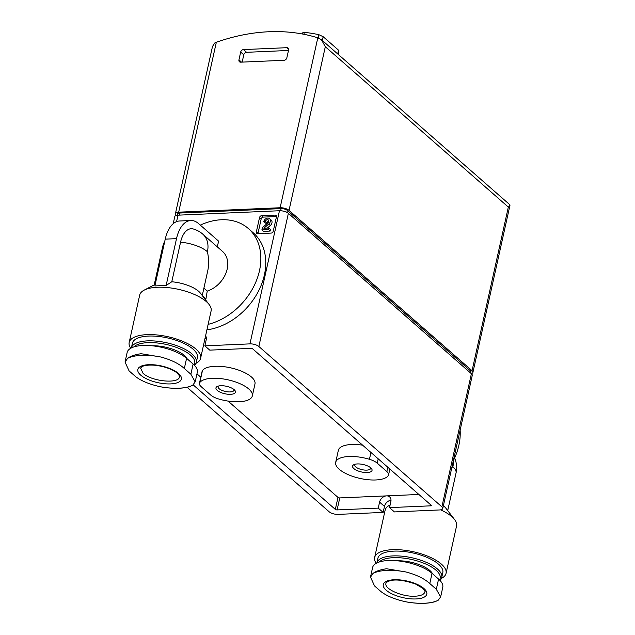 <?xml version="1.0" encoding="UTF-8"?>
<svg xmlns="http://www.w3.org/2000/svg" width="635" height="635" viewBox="0 0 635 635"><rect width="100%" height="100%" fill="white"/><g stroke="black" fill="none" stroke-linecap="round" stroke-linejoin="round"><path stroke-width="0.95" d="M418.886 494.467L386.54 495.879A6.652 5.032 -48.8 0 0 379.579 502.118L378.246 508.119L383.151 512.413L338.058 514.382A6.652 2.548 12.5 0 1 329.152 511.762L187.079 387.294M378.246 508.119L337.098 509.913A1.333 0.508 12.5 0 1 335.32 509.389L193.183 384.866M204.859 345.845L209.756 350.139L250.912 348.345A1.333 0.508 12.5 0 1 252.69 348.869L431.141 505.206A1.333 0.508 12.5 0 1 431.316 505.547A1.333 0.508 12.5 0 1 430.673 505.833L389.525 507.627L394.422 511.921L439.515 509.953A6.652 2.548 12.5 0 0 442.746 508.532A6.652 2.548 12.5 0 0 441.889 506.841L258.858 346.496A6.652 2.548 12.5 0 0 249.952 343.876L204.859 345.845L206.184 339.844A6.652 5.032 -48.8 0 0 205.589 335.828M391.001 500.205A6.652 5.032 -48.8 0 0 384.477 506.412L383.151 512.413M389.525 507.627L390.85 501.626A6.652 5.032 -48.8 0 0 389.596 496.872A6.652 5.032 -48.8 0 0 386.54 495.879L339.757 497.919A1.333 0.508 12.5 0 1 337.979 497.395L228.044 401.082M206.343 338.423A6.652 5.032 -48.8 0 0 204.93 338.772M302.816 32.742L304.324 32.337A202.827 153.535 131.2 0 1 318.873 34.679L318.151 37.941M321.405 39.664L509.73 204.653L509.961 205.343L508.341 207.089L325.31 46.736L321.405 39.664L317.802 37.822A199.501 151.019 -48.8 0 0 216.337 42.251L214.622 43.061L212.479 46.538L175.443 213.59A6.652 2.548 12.5 0 1 178.673 212.169L280.13 207.74A6.652 2.548 12.5 0 1 289.036 210.36L472.067 370.713A6.652 2.548 12.5 0 1 472.924 372.396A6.652 2.548 12.5 0 1 471.281 373.602M487.751 185.396L487.243 185.047M176.419 215.384L176.3 215.281A6.652 2.548 12.5 0 1 175.443 213.59M240.673 52.078L238.951 59.88A2.659 2.016 -48.8 0 0 239.451 61.778A2.659 2.016 -48.8 0 0 240.673 62.174L284.075 60.285A2.659 2.016 -48.8 0 0 286.861 57.785L288.592 49.99A2.659 2.016 -48.8 0 0 288.084 48.085A2.659 2.016 -48.8 0 0 286.869 47.688L243.459 49.586A2.659 2.016 -48.8 0 0 240.673 52.078L243.784 54.8L242.157 62.111M338.209 54.38L338.987 50.871L338.526 50.165L323.167 36.711L318.873 34.679M288.481 50.475L246.57 52.308A2.659 2.016 -48.8 0 0 243.784 54.8M177.125 215.249L177.395 214.027A4.651 1.786 12.5 0 1 179.649 213.027L281.115 208.605A4.651 1.786 12.5 0 1 287.345 210.431L470.376 370.784A4.651 1.786 12.5 0 1 470.972 371.967L470.718 373.11M173.204 223.687L174.784 216.591A6.652 2.548 12.5 0 1 178.006 215.17L279.463 210.741A6.652 2.548 12.5 0 1 288.369 213.36L471.4 373.713A6.652 2.548 12.5 0 1 472.257 375.396L442.746 508.532M259.532 217.551L256.342 231.942A1.992 1.508 -48.8 0 0 256.723 233.37A1.992 1.508 -48.8 0 0 257.635 233.664L271.169 233.077A1.992 1.508 -48.8 0 0 273.256 231.203L276.447 216.813A1.992 1.508 -48.8 0 0 276.066 215.384A1.992 1.508 -48.8 0 0 275.153 215.09L261.628 215.678A1.992 1.508 -48.8 0 0 259.532 217.551L261.168 218.98L257.977 233.37A1.992 1.508 -48.8 0 0 257.937 233.656M200.803 377.214L196.969 373.856M386.842 471.575A13.303 5.096 12.5 0 1 388.549 474.948A13.303 5.096 12.5 0 1 388.191 475.726A27.265 10.446 12.5 0 1 357.862 477.909A27.265 10.446 12.5 0 1 335.693 462.328A27.265 10.446 12.5 0 1 369.435 459.295A13.303 5.096 12.5 0 1 377.23 463.161L386.842 471.575L387.802 467.241M218.567 398.955A13.303 5.096 12.5 0 1 210.772 395.089L201.168 386.675A13.303 5.096 12.5 0 1 199.453 383.302A13.303 5.096 12.5 0 1 199.811 382.524A27.265 10.446 12.5 0 1 230.148 380.341A27.265 10.446 12.5 0 1 252.317 395.923A27.265 10.446 12.5 0 1 218.567 398.955M199.453 383.302L202.113 371.308A13.303 5.096 12.5 0 1 202.47 370.53A27.265 10.446 12.5 0 1 232.807 368.348A27.265 10.446 12.5 0 1 254.976 383.929L252.317 395.923M335.693 462.328L338.352 450.334A27.265 10.446 12.5 0 1 362.625 445.175M230.6 394.319A9.977 3.826 -167.5 0 0 234.902 390.438A9.977 3.826 -167.5 0 0 226.528 386.294A9.977 3.826 -167.5 0 0 217.178 386.509A9.977 3.826 -167.5 0 0 218.837 391.509A9.977 3.826 -167.5 0 0 230.6 394.319M367.213 472.527A9.977 3.826 -167.5 0 0 371.515 468.646A9.977 3.826 -167.5 0 0 363.133 464.502A9.977 3.826 -167.5 0 0 353.79 464.717A9.977 3.826 -167.5 0 0 355.441 469.717A9.977 3.826 -167.5 0 0 367.213 472.527M354.973 464.272A8.176 3.135 -167.5 0 0 354.687 464.836A8.176 3.135 -167.5 0 0 358.378 468.503A8.176 3.135 -167.5 0 0 366.689 470.13A8.176 3.135 -167.5 0 0 370.649 468.376A8.176 3.135 -167.5 0 0 370.626 467.749M218.361 386.064A8.176 3.135 -167.5 0 0 218.075 386.628A8.176 3.135 -167.5 0 0 221.766 390.295A8.176 3.135 -167.5 0 0 230.076 391.922A8.176 3.135 -167.5 0 0 234.045 390.168A8.176 3.135 -167.5 0 0 234.021 389.541M276.487 216.535L263.263 217.106A1.992 1.508 -48.8 0 0 261.168 218.98M267.351 228.06L270.359 225.465A3.889 2.945 -48.8 0 0 271.209 220.091L269.581 218.662A3.889 2.945 -48.8 0 0 266.208 218.527A3.889 2.945 -48.8 0 0 263.716 221.734L265.255 221.663L266.89 223.099A2.072 1.572 -48.8 0 1 268.819 221.178M265.255 221.663A2.072 1.572 -48.8 0 1 266.581 219.956A2.072 1.572 -48.8 0 1 268.383 220.027A2.072 1.572 -48.8 0 1 267.922 222.893L262.406 227.655L261.898 229.918L263.533 231.346L270.129 231.061L270.494 229.425L268.859 227.997L263.882 228.211L268.724 224.028A3.889 2.945 -48.8 0 0 269.581 218.662M263.716 221.734L265.351 223.163L266.89 223.099M261.898 229.918L268.494 229.632L268.859 227.997M270.129 231.061L268.494 229.632M190.865 374.221L184.333 368.49C178.848 363.514 170.886 359.664 160.441 356.926L141.129 353.711C134.977 354.592 130.461 356.148 127.579 358.362L125.047 362.093L129.088 370.903L135.628 376.626C141.256 380.936 149.336 384.27 159.861 386.644L162.75 387.183C173.633 388.866 182.626 388.668 189.738 386.604L192.722 385.207L195.159 381.913L190.865 374.221L193.127 364.045A32.583 12.486 12.5 0 1 197.318 372.3L195.183 381.913M125.024 362.085L127.151 352.465A32.583 12.486 12.5 0 1 151.987 345.773A32.583 12.486 12.5 0 1 186.587 358.315L193.127 364.045M217.146 246.721L218.718 241.244L198.58 223.607A31.917 16.899 87.5 0 0 190.81 220.504L179.538 220.996A31.917 16.899 87.5 0 0 165.243 239.141L154.869 285.933L166.14 285.44L171.783 281.773L180.562 242.197A23.693 12.541 -92.5 0 1 193.381 228.997A24.606 24.606 0 0 1 202.779 234.132A24.606 18.629 131.2 0 1 207.423 251.73C208.891 258.596 209.002 264.914 207.772 270.677L202.255 295.545M171.783 281.773A24.606 9.43 12.5 0 1 200.493 293.251L209.145 304.546A36.576 14.018 12.5 0 1 211.106 310.928L200.604 358.307A36.576 14.018 12.5 0 1 195.969 363.347M130.723 348.274A36.576 14.018 12.5 0 1 129.183 342.471L139.692 295.1A36.576 14.018 12.5 0 1 144.161 290.139A36.576 14.018 12.5 0 1 178.427 289.33A36.576 14.018 12.5 0 1 209.145 304.546M202.327 295.64L205.954 298.815L204.787 298.855M203.898 288.147L207.24 291.084L205.954 298.815M202.779 234.132L222.552 251.46A24.606 18.629 131.2 0 1 226.004 272.963A24.606 18.629 131.2 0 1 207.24 291.084M200.303 225.115A58.857 44.553 131.2 0 1 248.388 228.56A58.857 44.553 131.2 0 1 255.905 281.861A58.857 44.553 131.2 0 1 208.129 324.374M248.388 228.56L253.294 232.855A58.857 44.553 131.2 0 1 259.405 289.274A58.857 44.553 131.2 0 1 206.915 329.835M151.971 345.773A24.606 9.43 12.5 0 1 187.142 358.799M133.818 346.948A31.917 12.232 12.5 0 1 171.894 345.916A31.917 12.232 12.5 0 1 194.048 364.903M196.294 362.387L197.358 357.584A33.25 12.74 12.5 0 0 167.656 337.955A33.25 12.74 12.5 0 0 132.429 343.194L131.381 347.924A33.25 12.74 12.5 0 1 166.68 342.773A33.25 12.74 12.5 0 1 196.294 362.387A33.25 12.74 12.5 0 1 194.485 365.347M129.183 342.471A36.576 14.018 12.5 0 1 167.926 336.709A36.576 14.018 12.5 0 1 200.604 358.307M190.81 220.504A31.917 16.899 87.5 0 0 176.514 238.649L166.14 285.44M140.573 367.998L143.065 373.316C151.408 381.437 178.919 384.143 179.443 376.896L179.491 376.555M374.547 585.946L381.079 591.669C386.715 595.979 394.787 599.313 405.313 601.686L408.21 602.234C419.084 603.909 428.077 603.71 435.189 601.647L438.182 600.25L440.611 596.956L436.324 589.264L429.784 583.533C424.307 578.556 416.346 574.707 405.9 571.968L386.588 568.754C380.436 569.635 375.92 571.19 373.031 573.405L370.507 577.136L374.547 585.946M370.475 577.128L372.61 567.507A32.583 12.486 12.5 0 1 397.447 560.816A32.583 12.486 12.5 0 1 432.046 573.357L438.579 579.088A32.583 12.486 12.5 0 1 442.77 587.343L440.642 596.956M443.357 505.738A24.606 9.43 12.5 0 1 445.953 508.294L454.604 519.589A36.576 14.018 12.5 0 1 456.565 525.971L446.056 573.349A36.576 14.018 12.5 0 1 441.428 578.39M451.85 467.447L452.874 466.773A24.606 9.43 12.5 0 1 456.041 473.011A24.606 24.606 0 0 0 454.636 457.994M440.619 509.841A36.576 14.018 12.5 0 1 451.858 516.707A36.576 14.018 12.5 0 1 454.604 519.589M376.174 563.316A36.576 14.018 12.5 0 1 374.642 557.514L385.143 510.143A36.576 14.018 12.5 0 1 389.62 505.182A36.576 14.018 12.5 0 1 390.12 504.928M453.334 460.756A58.857 44.553 -48.8 0 0 458.867 445.318A58.857 44.553 -48.8 0 0 460.137 430.07M390.287 500.34A58.857 44.553 -48.8 0 0 391.001 500.42M397.423 560.816A24.606 9.43 12.5 0 1 429.879 570.524A24.606 9.43 12.5 0 1 432.594 573.842M379.27 561.991A31.917 12.232 12.5 0 1 405.717 558.395A31.917 12.232 12.5 0 1 436.078 570.254A31.917 12.232 12.5 0 1 439.507 579.945M441.746 577.429L442.809 572.627A33.25 12.74 12.5 0 0 438.531 564.205A33.25 12.74 12.5 0 0 403.225 551.41A33.25 12.74 12.5 0 0 377.888 558.236L376.841 562.967A33.25 12.74 12.5 0 1 402.249 556.212A33.25 12.74 12.5 0 1 437.467 569A33.25 12.74 12.5 0 1 441.746 577.429A33.25 12.74 12.5 0 1 439.944 580.39M374.642 557.514A36.576 14.018 12.5 0 1 402.519 550.005A36.576 14.018 12.5 0 1 441.349 564.078A36.576 14.018 12.5 0 1 446.056 573.349M386.032 583.041L385.961 583.303C383.945 588.947 402.463 597.098 415.234 596.209C420.934 595.876 424.148 594.447 424.894 591.939L424.91 591.86M339.757 497.919L337.098 509.913M430.863 504.96L430.673 505.833M304.324 32.337L303.895 34.282M216.337 42.251L178.673 212.169M317.802 37.822L280.13 207.74M325.31 46.736L289.036 210.36M508.341 207.089L472.067 370.713M323.167 36.711L322.334 40.473M338.526 50.165L337.693 53.935M246.57 52.308L243.459 49.586M241.53 62.143L238.951 59.88M288.639 49.244L286.869 47.688M470.376 370.784L469.995 372.483M287.345 210.431L286.909 212.392M281.115 208.605L280.638 210.749M179.649 213.027L179.189 215.114M471.4 373.713L441.889 506.841M288.369 213.36L258.858 346.496M279.463 210.741L249.952 343.876M178.006 215.17L176.57 221.631M337.979 497.395L335.32 509.389M378.198 458.819L377.23 463.161M370.951 452.469L369.435 459.295M202.47 370.53L199.811 382.524M379.579 502.118L384.477 506.412M263.263 217.106L261.628 215.678M257.977 233.37L256.342 231.942M276.487 216.257L275.153 215.09M270.359 225.465L268.724 224.028M186.587 358.315L184.333 368.49M164.782 241.189A24.606 24.606 0 0 0 162.544 247.317A24.606 9.43 12.5 0 1 163.925 245.086M180.562 242.197A24.606 9.43 12.5 0 1 207.423 251.73M165.243 239.141L176.514 238.649M192.722 385.207A38.14 14.613 12.5 0 1 159.861 386.644M127.579 358.362A38.14 14.613 12.5 0 1 160.441 356.926M140.7 375.126A22.288 8.541 12.5 0 1 159.552 365.577A22.288 8.541 12.5 0 1 178.53 382.206A22.288 8.541 12.5 0 1 140.7 375.126M432.046 573.357L429.784 583.533M438.579 579.088L436.324 589.264M452.874 466.773A24.606 18.629 -48.8 0 0 453.422 460.581M373.031 573.405A38.14 14.613 12.5 0 1 405.9 571.968M438.182 600.25A38.14 14.613 12.5 0 1 405.313 601.686M423.942 588.526A22.288 8.541 12.5 0 1 405.09 598.075A22.288 8.541 12.5 0 1 386.112 581.446A22.288 8.541 12.5 0 1 423.942 588.526M509.961 205.343L472.924 372.396M302.784 32.734L302.498 34.012M389.858 469.043L388.549 474.948M154.21 284.893L162.544 247.317M155.21 284.377L144.161 290.139M140.518 368.181L141.708 366.839C142.184 366.435 145.217 364.577 154.734 365.228C166.664 366.514 174.935 370.896 177.006 372.999C179.229 375.245 180.046 376.515 179.467 376.817M447.715 510.588L456.041 473.011M390.12 504.92L389.62 505.182M424.926 591.86C425.696 592.264 424.958 591.066 422.727 588.264L415.655 584.105C404.185 580.16 395.565 579.064 389.779 580.811C386.58 582.12 385.31 582.93 385.969 583.224"/></g></svg>
